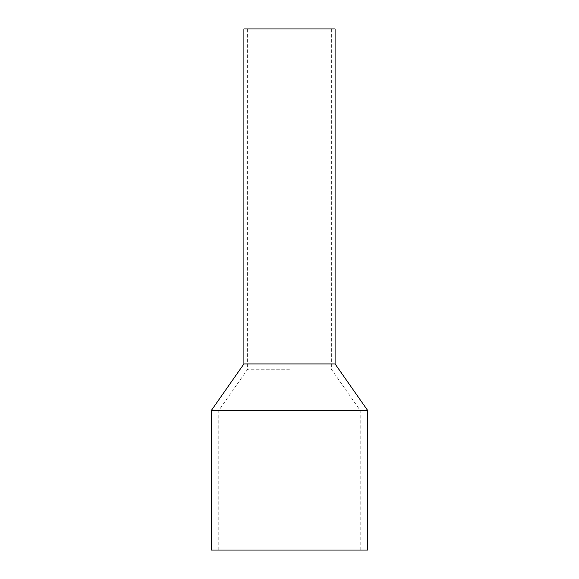 <?xml version="1.0" encoding="UTF-8"?>
<svg xmlns="http://www.w3.org/2000/svg" width="579" height="579" viewBox="0 0 579 579"><rect width="100%" height="100%" fill="white"/><g stroke="black" fill="none" stroke-linecap="round" stroke-linejoin="round"><path stroke-width="0.43" stroke-dasharray="2.9 2.17" d="M335.096 28.95L243.904 28.95M289.5 369.257L247.624 369.257L289.5 369.257M367.665 410.468L211.335 410.468M367.665 550.05L211.335 550.05M335.096 363.945L243.904 363.945M289.5 28.95L331.376 28.95L289.5 28.95M289.5 550.05L360.218 550.05L289.5 550.05M289.5 410.468L360.218 410.468L289.5 410.468M218.782 550.05L218.782 410.468L247.624 369.257L247.624 28.95M360.218 550.05L360.218 410.468L331.376 369.257L331.376 28.95"/><path stroke-width="0.87" d="M211.335 410.468L211.335 550.05L367.665 550.05L367.665 410.468L211.335 410.468L243.904 363.945L335.096 363.945L367.665 410.468M243.904 363.945L243.904 28.95L335.096 28.95L335.096 363.945"/></g></svg>
